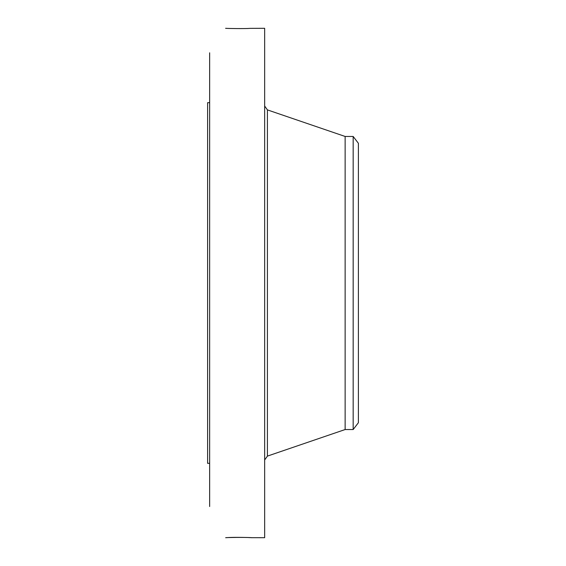 <?xml version="1.0" encoding="UTF-8"?>
<svg xmlns="http://www.w3.org/2000/svg" width="566" height="566" viewBox="0 0 566 566"><rect width="100%" height="100%" fill="white"/><g stroke="black" fill="none" stroke-linecap="round" stroke-linejoin="round"><path stroke-width="0.85" d="M251.318 537.679L264.662 537.7L264.662 28.3L250.186 28.364C245.255 28.788 226.931 28.505 225.643 28.3L225.608 28.328M251.389 537.693L250.08 537.566M251.573 537.7L251.559 537.7C253.327 537.566 233.411 537.07 227.504 537.615L225.657 537.7C226.931 537.495 245.255 537.212 250.186 537.636M209.646 506.52L209.646 52.801M226.244 28.328L225.657 28.3M209.646 463.328L207.609 463.328L207.609 102.672L209.646 102.672M353.163 429.537L353.163 136.463L358.391 143.283L358.391 422.717L353.163 429.537L345.14 429.537L345.14 136.463L267.421 109.896L264.662 106.04M345.14 429.537L267.421 456.104L267.421 109.896M267.421 456.104L264.662 459.96M353.163 136.463L345.14 136.463"/></g></svg>
